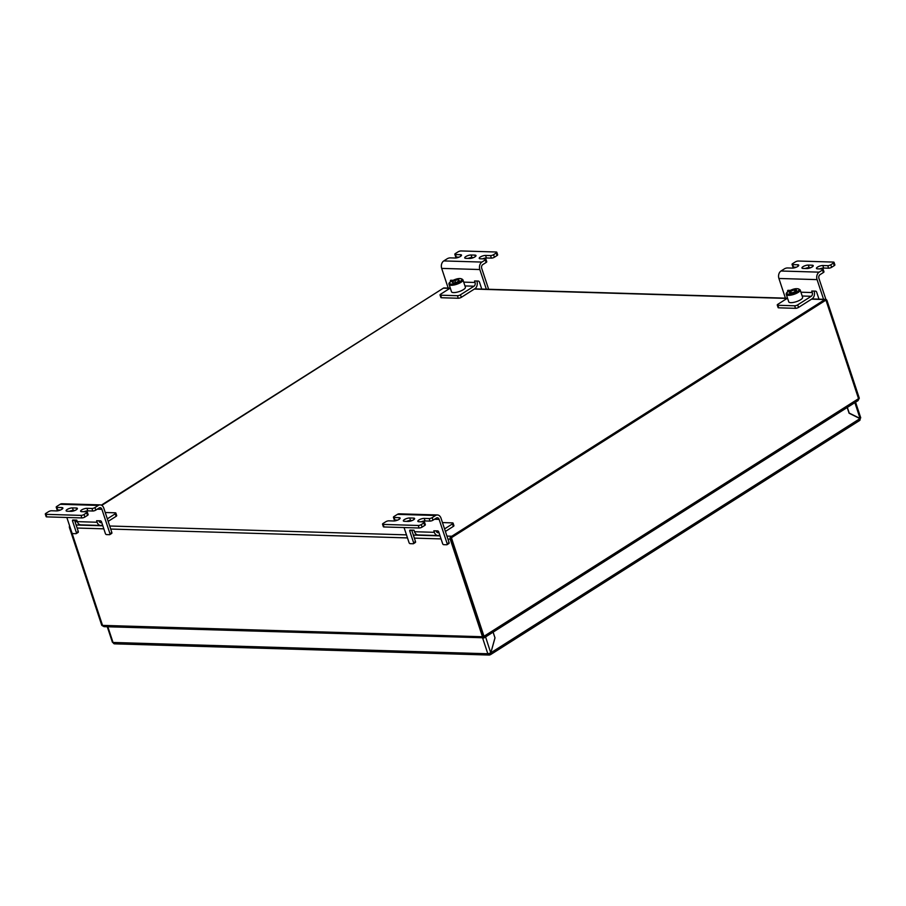 <?xml version="1.0" encoding="UTF-8"?>
<svg xmlns="http://www.w3.org/2000/svg" width="906" height="906" viewBox="0 0 906 906"><rect width="100%" height="100%" fill="white"/><g stroke="black" fill="none" stroke-linecap="round" stroke-linejoin="round"><path stroke-width="1.36" d="M856.94 401.132L859.296 398.187L858.537 398.663L826.283 301.12A1.121 0.827 91.7 0 0 825.196 300.577L452.151 537.247A1.121 0.827 91.7 0 0 451.732 538.73L483.997 636.284L483.249 636.759L450.984 539.217L483.895 637.79L483.249 636.759L859.296 398.187L827.031 300.633L859.296 398.187L858.039 400.622L483.849 638.017M69.502 527.813L101.766 625.355L69.502 527.813A2.242 1.642 -88.3 0 1 69.581 525.774A2.242 1.642 -88.3 0 0 69.502 527.813L70.26 527.836L69.502 527.813M75.085 521.822L76.942 520.633L75.085 521.822M449.852 288.357L443.385 288.165L101.347 505.152L443.385 288.165A2.242 1.642 -88.3 0 1 444.121 287.949L450.203 288.131M811.889 298.935L825.593 299.354A2.242 1.642 91.7 0 1 827.031 300.633A2.242 1.642 91.7 0 0 825.593 299.354A2.242 1.642 91.7 0 0 824.856 299.558L451.811 536.227A2.242 1.642 91.7 0 0 450.984 539.217L450.225 539.195L482.479 636.737L483.249 636.759L101.766 625.355L105.47 626.476M483.895 637.79L104.054 626.669L101.766 625.355L102.525 625.378L71.88 532.694M75.221 522.241L77.089 521.052M101.789 505.378L443.385 288.165A2.242 1.642 -88.3 0 1 444.121 287.949L444.88 287.972A2.242 1.642 91.7 0 0 444.144 288.187M824.098 299.535A2.242 1.642 -88.3 0 1 824.834 299.331L825.593 299.354A2.242 1.642 91.7 0 0 824.856 299.558L451.811 536.227A2.242 1.642 91.7 0 0 450.984 539.217L447.938 539.127M450.225 539.195A2.242 1.642 -88.3 0 1 451.052 536.205M811.538 299.161L824.856 299.558L451.811 536.227L446.93 536.08M487.745 653.758L487.779 653.656A2.242 0.679 161.7 0 0 490.814 652.75A2.242 1.37 57.6 0 1 490.52 654.653A2.242 1.37 57.6 0 1 489.987 654.789L489.92 654.834A2.242 1.642 91.7 0 1 489.172 655.049A2.242 1.642 91.7 0 1 487.745 653.758L113.023 642.456A2.242 0.679 161.7 0 1 112.389 642.207L107.282 626.771M490.146 653.09A1.121 0.679 57.6 0 1 489.659 653.77L489.987 654.789M490.101 653.486L488.844 653.792M488.64 653.577A1.121 0.827 91.7 0 0 489.58 653.815M860.168 418.413A2.242 1.642 -88.3 0 1 860.1 419.15M490.52 654.653L859.658 420.463A2.242 1.37 -122.4 0 0 859.975 418.617L849.092 413.227L847.201 407.507M493.113 632.139L495.004 637.869L490.848 652.796L494.97 637.813L493.102 632.15M489.172 655.049L114.564 643.849A2.242 1.642 -88.3 0 1 113.125 642.558M490.735 652.796L485.582 636.918M859.658 418.459L860.088 418.47A2.242 0.679 161.7 0 0 860.7 417.711L855.57 402.196M847.337 407.417L849.216 413.079L860.088 418.47L854.856 402.649M76.331 509.75A3.93 1.189 -18.3 0 0 77.384 508.436A3.93 1.189 -18.3 0 0 76.285 508.006L72.469 507.892A3.93 1.189 -18.3 0 0 68.222 508.923A3.93 1.189 -18.3 0 0 66.115 510.791A3.93 1.189 -18.3 0 0 67.214 511.233L71.019 511.346A3.93 1.189 -18.3 0 0 76.331 509.75M45.3 514.087A2.242 0.679 -18.3 0 0 45.923 514.336L46.772 516.884A2.242 0.679 161.7 0 1 46.138 516.635L45.3 514.087A2.242 0.679 -18.3 0 1 45.912 513.34L48.539 511.675A2.242 0.679 -18.3 0 1 51.574 510.758L56.523 510.916A3.93 1.189 -18.3 0 0 61.835 509.319A3.93 1.189 -18.3 0 0 62.888 508.006A3.93 1.189 -18.3 0 0 61.789 507.575L56.829 507.417L57.678 509.965A2.242 0.679 161.7 0 1 57.044 509.716L56.206 507.167A2.242 0.679 -18.3 0 0 56.829 507.417M94.96 507.564L95.798 510.101A2.242 0.679 161.7 0 1 92.774 511.007L91.925 508.47A2.242 0.679 -18.3 0 0 94.96 507.564L98.346 505.412L60.192 504.28L56.806 506.42A2.242 0.679 -18.3 0 0 56.206 507.167M95.798 510.101L99.184 507.96A2.809 2.061 91.7 0 1 100.113 507.688A2.809 2.061 91.7 0 1 101.902 509.308L109.966 533.691L111.846 532.501L103.782 508.107A5.617 4.122 91.7 0 0 100.192 504.88A5.617 4.122 91.7 0 0 98.346 505.412M111.846 532.501A1.121 0.679 57.6 0 1 111.427 533.487M101.698 522.4A2.809 2.061 91.7 0 1 100.793 522.66A2.809 2.061 91.7 0 1 99.003 521.041L98.913 520.78M66.84 517.485L71.823 532.547A1.121 0.679 -122.4 0 0 72.922 533.589L75.968 533.679A1.121 0.679 -122.4 0 0 76.398 532.683L78.278 531.494L74.496 520.055M78.278 531.494A1.121 0.679 57.6 0 1 77.848 532.49M76.398 532.683L72.537 521.007A1.121 0.679 57.6 0 1 72.967 520.01L76.772 520.123L77.282 521.641L97.112 522.241L96.614 520.712L100.43 520.825A1.121 0.679 57.6 0 1 101.529 521.867L105.39 533.555A1.121 0.679 -122.4 0 0 106.489 534.597L109.547 534.687A1.121 0.679 -122.4 0 0 109.966 533.691M45.923 514.336L81.019 515.389A2.242 0.679 -18.3 0 0 84.054 514.483L84.892 517.02L87.531 515.355L86.682 512.807A2.242 0.679 -18.3 0 0 87.293 512.06A2.242 0.679 -18.3 0 0 86.659 511.811L81.71 511.664A3.93 1.189 -18.3 0 1 80.611 511.222A3.93 1.189 -18.3 0 1 82.718 509.353A3.93 1.189 -18.3 0 1 86.965 508.323L91.925 508.47M84.054 514.483L86.682 512.807M74.904 510.474L73.318 510.429A3.93 1.189 -18.3 0 0 69.434 511.301M46.772 516.884L81.868 517.926L81.019 515.389M60.408 510.044L57.678 509.965M92.774 511.007L87.814 510.859A3.93 1.189 -18.3 0 0 83.93 511.731M87.293 512.06L88.131 514.597A2.242 0.679 161.7 0 1 87.531 515.355M84.892 517.02A2.242 0.679 161.7 0 1 81.868 517.926M60.192 504.28A5.617 4.122 -88.3 0 1 62.038 503.747L100.192 504.88M97.112 522.241A5.617 4.122 91.7 0 0 100.713 525.469A5.617 4.122 91.7 0 0 102.548 524.948M100.713 525.469L80.872 524.868A5.617 4.122 -88.3 0 1 77.282 521.641M116.093 516.341L115.255 513.804A2.242 0.679 -18.3 0 0 115.866 513.056L116.704 515.593A2.242 0.679 161.7 0 1 116.093 516.341L108.176 521.369M115.255 513.804L107.327 518.832M105.243 512.502L115.232 512.807A2.242 0.679 -18.3 0 1 115.866 513.056M413.555 519.829A3.93 1.189 -18.3 0 0 414.608 518.515A3.93 1.189 -18.3 0 0 413.51 518.085L409.705 517.972A3.93 1.189 -18.3 0 0 405.446 519.002A3.93 1.189 -18.3 0 0 403.34 520.871A3.93 1.189 -18.3 0 0 404.438 521.312L408.255 521.426A3.93 1.189 -18.3 0 0 413.555 519.829M382.525 524.166A2.242 0.679 -18.3 0 0 383.159 524.415L383.997 526.964A2.242 0.679 161.7 0 1 383.363 526.714L382.525 524.166A2.242 0.679 -18.3 0 1 383.136 523.419L385.763 521.754A2.242 0.679 -18.3 0 1 388.799 520.837L393.759 520.984A3.93 1.189 -18.3 0 0 399.059 519.398A3.93 1.189 -18.3 0 0 400.112 518.085A3.93 1.189 -18.3 0 0 399.014 517.654L394.065 517.496L394.903 520.044A2.242 0.679 161.7 0 1 394.269 519.795L393.43 517.247A2.242 0.679 -18.3 0 0 394.065 517.496M432.185 517.643L433.023 520.18A2.242 0.679 161.7 0 1 429.999 521.086L429.161 518.549A2.242 0.679 -18.3 0 0 432.185 517.643L435.571 515.491L397.417 514.359L394.042 516.499A2.242 0.679 -18.3 0 0 393.43 517.247M433.023 520.18L436.409 518.039A2.809 2.061 91.7 0 1 437.338 517.768A2.809 2.061 91.7 0 1 439.127 519.387L447.19 543.77L449.082 542.581L441.007 518.187A5.617 4.122 91.7 0 0 437.417 514.959A5.617 4.122 91.7 0 0 435.571 515.491M449.082 542.581A1.121 0.679 57.6 0 1 448.651 543.566M438.934 532.479A2.809 2.061 91.7 0 1 438.017 532.739A2.809 2.061 91.7 0 1 436.228 531.12L436.137 530.859M404.065 527.564L409.048 542.626A1.121 0.679 -122.4 0 0 410.146 543.668L413.204 543.759A1.121 0.679 -122.4 0 0 413.623 542.762L415.503 541.573L411.72 530.135M415.503 541.573A1.121 0.679 57.6 0 1 415.084 542.569M413.623 542.762L409.761 531.075A1.121 0.679 57.6 0 1 410.192 530.089L414.008 530.203L414.506 531.72L434.348 532.32L433.838 530.791L437.655 530.905A1.121 0.679 57.6 0 1 438.753 531.947L442.615 543.634A1.121 0.679 -122.4 0 0 443.714 544.676L446.771 544.766A1.121 0.679 -122.4 0 0 447.19 543.77M383.159 524.415L418.255 525.469A2.242 0.679 -18.3 0 0 421.279 524.563L422.117 527.099L424.755 525.435L423.917 522.887A2.242 0.679 -18.3 0 0 424.518 522.139A2.242 0.679 -18.3 0 0 423.895 521.89L418.934 521.743A3.93 1.189 -18.3 0 1 417.836 521.301A3.93 1.189 -18.3 0 1 419.942 519.432A3.93 1.189 -18.3 0 1 424.201 518.402L429.161 518.549M421.279 524.563L423.917 522.887M412.128 520.554L410.543 520.508A3.93 1.189 -18.3 0 0 406.658 521.38M383.997 526.964L419.093 528.005L418.255 525.469M397.632 520.123L394.903 520.044M429.999 521.086L425.039 520.939A3.93 1.189 -18.3 0 0 421.154 521.811M424.518 522.139L425.356 524.676A2.242 0.679 161.7 0 1 424.755 525.435M422.117 527.099A2.242 0.679 161.7 0 1 419.093 528.005M397.417 514.359A5.617 4.122 -88.3 0 1 399.274 513.827L437.417 514.959M434.348 532.32A5.617 4.122 91.7 0 0 437.938 535.548A5.617 4.122 91.7 0 0 439.772 535.027M437.938 535.548L418.096 534.948A5.617 4.122 -88.3 0 1 414.506 531.72M453.317 526.42L452.479 523.883A2.242 0.679 -18.3 0 0 453.091 523.136L453.929 525.673A2.242 0.679 161.7 0 1 453.317 526.42L445.401 531.448M452.479 523.883L444.552 528.911M442.468 522.581L452.456 522.887A2.242 0.679 -18.3 0 1 453.091 523.136M465.786 256.591A3.93 1.189 -18.3 0 0 464.721 257.904A3.93 1.189 -18.3 0 0 465.82 258.346L469.636 258.459A3.93 1.189 -18.3 0 0 473.883 257.429A3.93 1.189 -18.3 0 0 476.001 255.549A3.93 1.189 -18.3 0 0 474.903 255.118L471.086 255.005A3.93 1.189 -18.3 0 0 465.786 256.591M490.542 255.583A2.242 0.679 -18.3 0 0 493.577 254.677L494.416 257.213A2.242 0.679 161.7 0 1 491.38 258.119L490.542 255.583L485.582 255.435A3.93 1.189 -18.3 0 0 480.282 257.021A3.93 1.189 -18.3 0 0 479.217 258.335A3.93 1.189 -18.3 0 0 480.316 258.776L485.276 258.923A2.242 0.679 -18.3 0 1 485.91 259.173A2.242 0.679 -18.3 0 1 485.299 259.92L481.913 262.072A5.617 4.122 91.7 0 0 479.829 269.535L486.42 289.444M460.882 256.126L460.407 254.688A3.93 1.189 -18.3 0 1 461.505 255.118A3.93 1.189 -18.3 0 1 459.387 256.998A3.93 1.189 -18.3 0 1 455.14 258.017L450.18 257.87A2.242 0.679 -18.3 0 0 447.156 258.788L443.77 260.928L481.913 262.072M494.416 257.213L497.043 255.549L496.205 253.001A2.242 0.679 -18.3 0 0 496.805 252.253A2.242 0.679 -18.3 0 0 496.182 252.004L461.086 250.951A2.242 0.679 -18.3 0 0 458.051 251.868L455.424 253.533A2.242 0.679 -18.3 0 0 454.823 254.28A2.242 0.679 -18.3 0 0 455.446 254.529L456.284 257.077A2.242 0.679 161.7 0 1 455.661 256.828L454.823 254.28M493.577 254.677L496.205 253.001M448.266 288.301L441.686 268.391A5.617 4.122 -88.3 0 1 443.77 260.928M451.981 280.271L450.61 281.687M450.463 281.234A1.121 0.679 57.6 0 1 450.894 280.237L453.023 280.305M481.845 289.308L479.455 282.106A1.121 0.679 57.6 0 0 478.357 281.064L474.54 280.951L475.05 282.468L463.702 282.128M485.91 259.173L486.749 261.709A2.242 0.679 161.7 0 1 486.137 262.468L482.751 264.609A2.809 2.061 91.7 0 0 481.709 268.346L488.64 289.274M476.839 281.019L476.93 281.279A5.617 4.122 91.7 0 1 474.846 288.742L461.313 297.338A2.242 0.679 161.7 0 1 458.277 298.244L441.494 297.746A2.242 0.679 161.7 0 1 440.871 297.496L440.022 294.948A2.242 0.679 -18.3 0 0 440.656 295.197L441.494 297.746M473.51 257.587L471.924 257.542A3.93 1.189 -18.3 0 0 468.051 258.403M496.805 252.253L497.654 254.79A2.242 0.679 161.7 0 1 497.043 255.549M491.38 258.119L486.42 257.972A3.93 1.189 -18.3 0 0 482.547 258.844M459.014 257.157L456.284 257.077M460.407 254.688L455.446 254.529M464.959 285.934L474.008 286.205A2.809 2.061 91.7 0 0 475.05 282.468M474.008 286.205L460.475 294.79L461.313 297.338M440.022 294.948A2.242 0.679 -18.3 0 1 440.633 294.201L450.293 288.074M458.277 298.244L457.439 295.707L440.656 295.197M457.439 295.707A2.242 0.679 -18.3 0 0 460.475 294.79M803.01 266.67A3.93 1.189 -18.3 0 0 801.946 267.983A3.93 1.189 -18.3 0 0 803.044 268.425L806.861 268.538A3.93 1.189 -18.3 0 0 811.108 267.508A3.93 1.189 -18.3 0 0 813.226 265.628A3.93 1.189 -18.3 0 0 812.127 265.198L808.311 265.084A3.93 1.189 -18.3 0 0 803.01 266.67M827.767 265.662A2.242 0.679 -18.3 0 0 830.802 264.756L831.64 267.293A2.242 0.679 161.7 0 1 828.605 268.199L827.767 265.662L822.807 265.515A3.93 1.189 -18.3 0 0 817.506 267.1A3.93 1.189 -18.3 0 0 816.442 268.414A3.93 1.189 -18.3 0 0 817.54 268.856L822.501 269.003A2.242 0.679 -18.3 0 1 823.135 269.252A2.242 0.679 -18.3 0 1 822.523 269.999L819.137 272.151A5.617 4.122 91.7 0 0 817.065 279.614L823.645 299.524M798.107 266.205L797.631 264.756A3.93 1.189 -18.3 0 1 798.73 265.198A3.93 1.189 -18.3 0 1 796.612 267.077A3.93 1.189 -18.3 0 1 792.365 268.097L787.405 267.95A2.242 0.679 -18.3 0 0 784.381 268.867L780.995 271.007L819.137 272.151M831.64 267.293L834.267 265.628L833.429 263.08A2.242 0.679 -18.3 0 0 834.041 262.332A2.242 0.679 -18.3 0 0 833.407 262.083L798.311 261.03A2.242 0.679 -18.3 0 0 795.287 261.947L792.648 263.612A2.242 0.679 -18.3 0 0 792.048 264.359A2.242 0.679 -18.3 0 0 792.671 264.609L793.509 267.157A2.242 0.679 161.7 0 1 792.886 266.908L792.048 264.359M830.802 264.756L833.429 263.08M785.502 298.38L778.911 278.47A5.617 4.122 -88.3 0 1 780.995 271.007M789.205 290.35L787.835 291.766M787.688 291.313A1.121 0.679 57.6 0 1 788.118 290.316L790.259 290.384M819.069 299.388L816.68 292.185A1.121 0.679 57.6 0 0 815.581 291.143L811.765 291.03L812.274 292.547L800.927 292.208M823.135 269.252L823.973 271.789A2.242 0.679 161.7 0 1 823.361 272.547L819.975 274.688A2.809 2.061 91.7 0 0 818.945 278.425L825.876 299.388M814.064 291.098L814.154 291.358A5.617 4.122 91.7 0 1 812.07 298.821L798.537 307.417A2.242 0.679 161.7 0 1 795.502 308.323L778.718 307.825A2.242 0.679 161.7 0 1 778.095 307.576L777.257 305.028A2.242 0.679 -18.3 0 0 777.88 305.277L778.718 307.825M810.745 267.666L809.149 267.621A3.93 1.189 -18.3 0 0 805.275 268.482M834.041 262.332L834.879 264.869A2.242 0.679 161.7 0 1 834.267 265.628M828.605 268.199L823.645 268.051A3.93 1.189 -18.3 0 0 819.771 268.923M796.249 267.236L793.509 267.157M797.631 264.756L792.671 264.609M802.184 296.013L811.232 296.285A2.809 2.061 91.7 0 0 812.274 292.547M811.232 296.285L797.699 304.869L798.537 307.417M777.257 305.028A2.242 0.679 -18.3 0 1 777.858 304.28L787.518 298.153M795.502 308.323L794.664 305.786L777.88 305.277M794.664 305.786A2.242 0.679 -18.3 0 0 797.699 304.869M449.093 284.461L451.516 291.777A7.293 2.208 -18.3 0 0 460.067 291.256A7.293 2.208 -18.3 0 0 465.378 287.191L462.955 279.875C461.471 278.119 458.572 278.085 454.291 279.784C450.033 281.641 448.3 283.204 449.093 284.461A7.293 2.208 -18.3 0 0 457.655 283.94A7.293 2.208 -18.3 0 0 462.955 279.875M454.891 280.418L452.196 282.072L453.068 283.012L456.624 282.298L459.319 280.645L458.447 279.705L454.891 280.418L455.582 282.502M458.855 280.928L458.447 279.705M786.329 294.541L788.741 301.857A7.293 2.208 -18.3 0 0 792.886 302.513A7.293 2.208 -18.3 0 0 799.885 300.158A7.293 2.208 -18.3 0 0 802.603 297.27L800.179 289.954C797.926 287.983 794.245 288.312 789.126 290.951C786.793 292.208 785.864 293.408 786.329 294.541A7.293 2.208 -18.3 0 0 790.474 295.197A7.293 2.208 -18.3 0 0 797.461 292.842A7.293 2.208 -18.3 0 0 800.179 289.954M790.745 291.12L789.307 292.683L791.55 293L795.23 291.755L796.668 290.192L794.426 289.875L790.745 291.12L791.357 292.978M795.06 291.811L794.426 289.875M77.135 528.039L103.828 528.832M110.702 529.047L407.485 537.915M414.359 538.119L441.063 538.911M787.076 298.436L474.314 289.082M76.127 524.993L102.831 525.797M109.705 526.001L406.477 534.868M413.363 535.072L440.056 535.876M859.975 418.617L490.848 652.796M482.604 637.983L487.779 653.656M107.837 626.782L113.023 642.456M76.761 509.444L76.285 508.006M62.265 509.013L61.789 507.575M97.282 509.161L101.902 509.308M74.054 520.044L72.537 521.007M101.698 522.388L99.887 522.343M73.318 510.429L72.469 507.892M87.814 510.859L86.965 508.323M413.997 519.523L413.51 518.085M399.501 519.093L399.014 517.654M434.506 519.24L439.127 519.387M411.279 530.123L409.761 531.075M438.923 532.468L437.111 532.422M410.543 520.508L409.705 517.972M425.039 520.939L424.201 518.402M479.829 269.535L441.686 268.391M486.137 262.468L485.299 259.92M486.42 257.972L485.582 255.435M475.378 256.557L474.903 255.118M471.924 257.542L471.086 255.005M817.065 279.614L778.911 278.47M823.361 272.547L822.523 269.999M823.645 268.051L822.807 265.515M812.603 266.636L812.127 265.198M809.149 267.621L808.311 265.084M457.179 282.91A6.399 1.937 -18.3 0 0 461.698 279.116A6.399 1.937 -18.3 0 0 454.336 279.807A6.399 1.937 -18.3 0 0 449.818 283.601A6.399 1.937 -18.3 0 0 457.179 282.91M796.68 291.959A6.399 1.937 -18.3 0 0 797.846 288.765A6.399 1.937 -18.3 0 0 789.296 290.917A6.399 1.937 -18.3 0 0 788.118 294.11A6.399 1.937 -18.3 0 0 796.68 291.959M474.665 288.855L787.427 298.21M78.12 532.422L76.24 533.611M111.687 533.419L109.807 534.619M415.344 542.501L413.464 543.691M448.912 543.498L447.032 544.699"/></g></svg>
